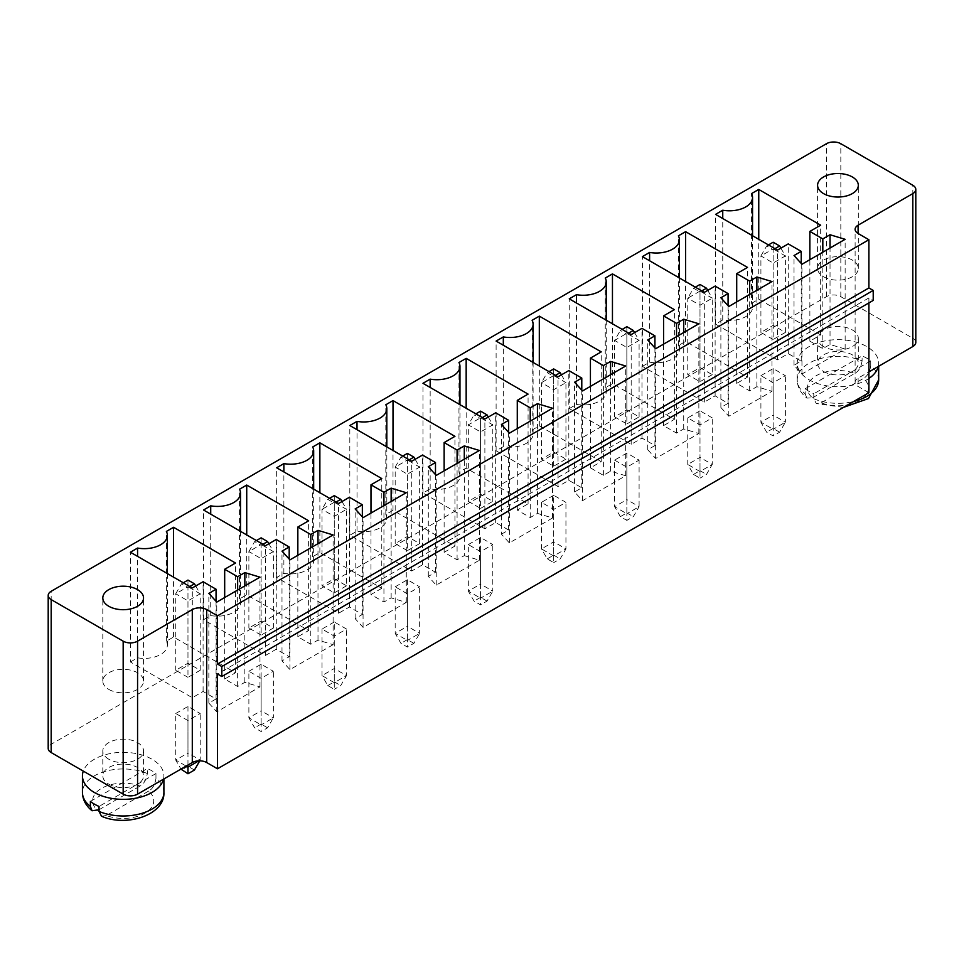 <?xml version="1.0" encoding="UTF-8"?>
<svg xmlns="http://www.w3.org/2000/svg" width="964" height="964" viewBox="0 0 964 964"><rect width="100%" height="100%" fill="white"/><g stroke="black" fill="none" stroke-linecap="round" stroke-linejoin="round"><path stroke-width="0.72" stroke-dasharray="4.82 3.62" d="M915.8 342.401A10.182 5.88 0 0 0 912.824 338.243L840.825 296.683A10.182 5.88 180 0 0 826.425 296.683L51.176 744.268A10.182 5.88 0 0 0 48.2 748.413M868.901 392.697L858.105 386.468A10.182 5.88 180 0 1 855.116 382.31A10.182 5.88 180 0 1 858.105 378.153L868.901 371.911M395.18 586.811L407.411 579.75L419.653 586.811L407.411 593.872L395.18 586.811L395.18 633.36L407.411 640.433L407.411 593.872M334.267 621.973L322.024 629.046L334.267 636.107L346.51 629.046L334.267 621.973L334.267 668.534L322.024 675.595L334.267 682.657L334.267 636.107M468.323 544.576L480.566 537.514L492.797 544.576L480.566 551.649L468.323 544.576L468.323 591.137L480.566 598.198L480.566 551.649M553.71 495.279L541.467 502.352L553.71 509.414L565.94 502.352L553.71 495.279L553.71 541.84L541.467 548.902L553.71 555.975L553.71 509.414M823.545 346.558A20.364 11.761 180 0 1 817.58 338.243A20.364 11.761 180 0 1 837.945 326.495A20.364 11.761 180 0 1 858.309 338.243A20.364 11.761 180 0 1 845.741 349.113A20.364 11.761 180 0 1 823.545 346.558M760.909 375.659L773.152 368.585L785.383 375.659L773.152 382.72L760.909 375.659L760.909 422.208L773.152 429.281L773.152 382.72M614.61 460.117L626.853 467.178L639.096 460.117L626.853 453.056L614.61 460.117L614.61 506.678L626.853 513.74L626.853 467.178M699.997 410.821L687.766 417.882L699.997 424.955L712.239 417.882L699.997 410.821L699.997 457.37L687.766 464.443L699.997 471.504L699.997 424.955M108.775 759.222A20.364 11.761 180 0 1 102.811 750.908A20.364 11.761 180 0 1 123.175 739.159A20.364 11.761 180 0 1 143.54 750.908A20.364 11.761 180 0 1 130.971 761.777A20.364 11.761 180 0 1 108.775 759.222M248.881 671.269L261.123 664.208L273.354 671.269L261.123 678.343L248.881 671.269L248.881 717.831L261.123 724.892L261.123 678.343M175.737 713.505L187.968 706.443L200.211 713.505L187.968 720.566L175.737 713.505L175.737 760.054L186.173 766.091M868.901 302.913L868.901 297.924L873.215 300.419M868.901 297.924L217.49 674.017M407.411 579.75L407.411 626.299L419.653 633.36L419.653 586.811M413.893 643.337L407.411 639.602L407.411 626.299L395.18 633.36L400.94 643.337L407.411 647.085L407.411 640.433L419.653 633.36L413.893 643.337L407.411 647.085M322.024 629.046L322.024 675.595L327.784 685.573L334.267 689.308L334.267 682.657L346.51 675.595L346.51 629.046M327.784 685.573L334.267 681.837L334.267 668.534L346.51 675.595L340.75 685.573L334.267 689.308M480.566 537.514L480.566 584.063L492.797 591.137L492.797 544.576M487.037 601.114L480.566 597.367L480.566 584.063L468.323 591.137L474.083 601.114L480.566 604.85L480.566 598.198L492.797 591.137L487.037 601.114L480.566 604.85M541.467 502.352L541.467 548.902L547.227 558.879L553.71 562.615L553.71 555.975L565.94 548.902L565.94 502.352M547.227 558.879L553.71 555.144L553.71 541.84L565.94 548.902L560.192 558.879L553.71 562.615M823.545 371.502A20.364 11.761 0 0 0 845.741 374.044A20.364 11.761 0 0 0 858.309 363.187A20.364 11.761 0 0 0 837.945 351.426A20.364 11.761 0 0 0 817.58 363.187A20.364 11.761 0 0 0 823.545 371.502M773.152 368.585L773.152 415.147L785.383 422.208L785.383 375.659M779.623 432.185L773.152 428.45L773.152 415.147L760.909 422.208L766.669 432.185L773.152 435.933L773.152 429.281L785.383 422.208L779.623 432.185L773.152 435.933M626.853 453.056L626.853 499.605L614.61 506.678L620.37 516.644L626.853 520.391L626.853 513.74L639.096 506.678L639.096 460.117M620.37 516.644L626.853 512.908L626.853 499.605L639.096 506.678L633.336 516.644L626.853 520.391M687.766 417.882L687.766 464.443L693.526 474.421L699.997 478.156L699.997 471.504L712.239 464.443L712.239 417.882M693.526 474.421L699.997 470.673L699.997 457.37L712.239 464.443L706.479 474.421L699.997 478.156M108.775 784.166A20.364 11.761 0 0 0 130.971 786.72A20.364 11.761 0 0 0 143.54 775.851A20.364 11.761 0 0 0 123.175 764.091A20.364 11.761 0 0 0 102.811 775.851A20.364 11.761 0 0 0 108.775 784.166M261.123 664.208L261.123 710.757L273.354 717.831L273.354 671.269M267.594 727.808L261.123 724.06L261.123 710.757L248.881 717.831L254.641 727.808L261.123 731.543L261.123 724.892L273.354 717.831L267.594 727.808L261.123 731.543M187.968 706.443L187.968 752.992L200.211 760.054L200.211 713.505M194.451 770.031L187.968 766.296L187.968 752.992L175.737 760.054L180.955 769.103M199.765 760.837L200.211 760.054L198.861 760.837M187.968 765.042L187.968 720.566M532.104 430.028L539.31 425.871L601.223 461.611L590.426 467.853L603.38 475.336L610.586 471.179L625.696 475.746L582.509 500.69L574.58 491.953L581.786 487.796L568.82 480.313L558.023 486.555L496.111 450.803L503.316 446.645A23.076 13.327 0 0 0 533.104 433.908A23.076 13.327 0 0 0 532.104 430.028L532.104 320.289M503.316 446.645L503.316 345.233M496.111 450.803L496.111 341.075M539.31 425.871L539.31 366.007M558.023 486.555L558.023 376.816M601.223 461.611L601.223 351.884M568.82 480.313L568.82 370.586M590.426 467.853L590.426 386.383M581.786 487.796L581.786 390.155M603.38 475.336L603.38 378.9M574.58 491.953L574.58 382.226M610.586 471.179L610.586 374.743M582.509 500.69L582.509 390.95M625.696 475.746L625.696 366.007M642.41 366.344L649.603 362.187A23.076 13.327 0 0 0 679.403 349.438A23.076 13.327 0 0 0 678.403 345.558L685.597 341.401L747.522 377.153L736.713 383.383L749.679 390.866L756.873 386.709L771.995 391.288L728.796 416.219L720.879 407.495L728.073 403.338L715.119 395.855L704.322 402.096L642.41 366.344L642.41 256.605M649.603 362.187L649.603 260.762M704.322 402.096L704.322 292.357M678.403 345.558L678.403 235.831M715.119 395.855L715.119 286.115M685.597 341.401L685.597 281.548M728.073 403.338L728.073 305.696M747.522 377.153L747.522 267.414M720.879 407.495L720.879 297.755M736.713 383.383L736.713 301.913M728.796 416.219L728.796 306.492M749.679 390.866L749.679 294.43M771.995 391.288L771.995 281.548M756.873 386.709L756.873 290.272M569.254 408.579L576.46 404.422A23.076 13.327 0 0 0 606.26 391.673A23.076 13.327 0 0 0 605.259 387.793L612.453 383.636L674.366 419.388L663.569 425.618L676.535 433.101L683.729 428.944L698.852 433.511L655.653 458.454L647.736 449.73L654.93 445.573L641.976 438.09L631.179 444.32L569.254 408.579L569.254 298.84M576.46 404.422L576.46 302.997M631.179 444.32L631.179 334.592M605.259 387.793L605.259 278.054M641.976 438.09L641.976 328.35M612.453 383.636L612.453 323.784M654.93 445.573L654.93 347.92M674.366 419.388L674.366 309.649M647.736 449.73L647.736 339.991M663.569 425.618L663.569 344.148M655.653 458.454L655.653 348.715M676.535 433.101L676.535 336.665M698.852 433.511L698.852 323.784M683.729 428.944L683.729 332.508M501.437 534.189L508.643 530.031L495.677 522.548L484.88 528.79L422.967 493.038L430.161 488.881A23.076 13.327 0 0 0 459.961 476.132A23.076 13.327 0 0 0 458.96 472.252L466.166 468.094L528.079 503.847L517.282 510.077L530.236 517.56L537.442 513.402L552.553 517.981L509.353 542.913L501.437 534.189L501.437 424.449M508.643 530.031L508.643 432.39M509.353 542.913L509.353 433.185M495.677 522.548L495.677 412.809M552.553 517.981L552.553 408.242M484.88 528.79L484.88 419.051M537.442 513.402L537.442 416.966M422.967 493.038L422.967 383.298M530.236 517.56L530.236 421.123M430.161 488.881L430.161 387.456M517.282 510.077L517.282 428.606M458.96 472.252L458.96 362.524M528.079 503.847L528.079 394.107M466.166 468.094L466.166 408.242M381.78 588.305L370.983 594.547L383.937 602.018L391.143 597.873L406.266 602.44L363.067 627.383L355.15 618.647L362.344 614.49L349.39 607.007L338.581 613.249L276.668 577.496L283.874 573.339A23.076 13.327 0 0 0 313.674 560.59A23.076 13.327 0 0 0 312.673 556.722L319.867 552.565L381.78 588.305L381.78 478.566M370.983 594.547L370.983 513.065M319.867 552.565L319.867 492.7M383.937 602.018L383.937 505.594M312.673 556.722L312.673 446.983M391.143 597.873L391.143 501.437M283.874 573.339L283.874 471.926M406.266 602.44L406.266 492.7M276.668 577.496L276.668 467.769M363.067 627.383L363.067 517.644M338.581 613.249L338.581 503.509M355.15 618.647L355.15 508.92M349.39 607.007L349.39 497.279M362.344 614.49L362.344 516.849M464.287 555.638L479.409 560.205L436.21 585.148L428.293 576.424L435.487 572.267L422.533 564.784L411.736 571.013L349.812 535.273L357.017 531.116A23.076 13.327 0 0 0 386.817 518.367A23.076 13.327 0 0 0 385.817 514.487L393.011 510.33L454.936 546.07L444.127 552.312L457.093 559.795L464.287 555.638L464.287 459.201M479.409 560.205L479.409 450.477M457.093 559.795L457.093 463.359M436.21 585.148L436.21 475.409M444.127 552.312L444.127 470.842M428.293 576.424L428.293 466.684M454.936 546.07L454.936 436.343M435.487 572.267L435.487 474.613M393.011 510.33L393.011 450.477M422.533 564.784L422.533 455.044M385.817 514.487L385.817 404.747M411.736 571.013L411.736 461.274M357.017 531.116L357.017 429.691M349.812 535.273L349.812 425.534M130.381 661.967L137.575 657.809A23.076 13.327 0 0 0 167.375 645.061A23.076 13.327 0 0 0 166.374 641.181L173.568 637.023L235.493 672.764L224.684 679.005L237.65 686.489L244.844 682.331L259.967 686.898L216.767 711.842L208.851 703.118L216.057 698.96L203.091 691.477L192.294 697.707L130.381 661.967L130.381 552.227M137.575 657.809L137.575 556.385M192.294 697.707L192.294 587.968M166.374 641.181L166.374 531.441M203.091 691.477L203.091 581.738M173.568 637.023L173.568 577.171M216.057 698.96L216.057 601.307M235.493 672.764L235.493 563.036M208.851 703.118L208.851 593.378M224.684 679.005L224.684 597.535M216.767 711.842L216.767 602.102M237.65 686.489L237.65 590.052M259.967 686.898L259.967 577.171M244.844 682.331L244.844 585.895M333.11 644.675L289.923 669.606L281.994 660.882L289.2 656.725L276.234 649.242L265.437 655.472L203.525 619.731L210.718 615.574A23.076 13.327 0 0 0 240.518 602.825A23.076 13.327 0 0 0 239.518 598.945L246.724 594.788L308.637 630.54L297.84 636.77L310.794 644.253L318 640.096L333.11 644.675L333.11 534.936M289.923 669.606L289.923 559.879M318 640.096L318 543.66M281.994 660.882L281.994 551.143M310.794 644.253L310.794 547.817M289.2 656.725L289.2 559.084M297.84 636.77L297.84 555.3M276.234 649.242L276.234 539.503M308.637 630.54L308.637 520.801M265.437 655.472L265.437 545.745M246.724 594.788L246.724 534.936M203.525 619.731L203.525 509.992M239.518 598.945L239.518 489.218M210.718 615.574L210.718 514.149M751.546 303.335L758.752 299.177L820.665 334.918L809.868 341.16L822.822 348.643L830.028 344.485L845.139 349.052L801.952 373.996L794.023 365.26L801.229 361.102L788.263 353.631L777.466 359.861L715.553 324.109L722.747 319.952A23.076 13.327 0 0 0 752.547 307.215A23.076 13.327 0 0 0 751.546 303.335L751.546 193.595M758.752 299.177L758.752 239.313M722.747 319.952L722.747 218.539M820.665 334.918L820.665 225.19M715.553 324.109L715.553 214.382M809.868 341.16L809.868 259.69M777.466 359.861L777.466 250.122M822.822 348.643L822.822 252.207M788.263 353.631L788.263 243.892M830.028 344.485L830.028 248.049M801.229 361.102L801.229 263.461M845.139 349.052L845.139 239.313M794.023 365.26L794.023 255.532M801.952 373.996L801.952 264.257M407.411 639.602L400.94 643.337M334.267 681.837L340.75 685.573M480.566 597.367L474.083 601.114M553.71 555.144L560.192 558.879M878.264 366.513A40.729 23.51 0 0 0 878.674 363.187A40.729 23.51 0 0 0 837.945 339.677A40.729 23.51 0 0 0 797.216 363.187A40.729 23.51 0 0 0 809.145 379.816A40.729 23.51 0 0 0 868.901 378.466M773.152 428.45L766.669 432.185M626.853 512.908L633.336 516.644M699.997 470.673L706.479 474.421M163.494 779.177A40.729 23.51 0 0 0 163.904 775.851A40.729 23.51 0 0 0 127.308 752.462A40.729 23.51 0 0 0 83.29 771.116M261.123 724.06L254.641 727.808M187.968 766.296L181.497 770.031M565.94 459.117L553.71 466.19L541.467 459.117L553.71 452.056L565.94 459.117L565.94 382.636L553.71 389.709L541.467 382.636L541.467 459.117M712.239 374.659L699.997 381.72L687.766 374.659L699.997 367.597L712.239 374.659L712.239 298.177L699.997 305.239L687.766 298.177L687.766 374.659M626.853 423.955L639.096 416.894L626.853 409.821L614.61 416.894L626.853 423.955L626.853 347.474L614.61 340.4L614.61 416.894M480.566 508.414L492.797 501.352L480.566 494.279L468.323 501.352L480.566 508.414L480.566 431.932L468.323 424.871L468.323 501.352M346.51 585.811L334.267 592.884L322.024 585.811L334.267 578.749L346.51 585.811L346.51 509.329L334.267 516.391L322.024 509.329L322.024 585.811M407.411 550.649L395.18 543.588L407.411 536.514L419.653 543.588L407.411 550.649L407.411 474.168L395.18 467.094L395.18 543.588M108.775 689.393A20.364 11.761 0 0 0 130.971 691.947A20.364 11.761 0 0 0 143.54 681.078A20.364 11.761 0 0 0 123.175 669.329A20.364 11.761 0 0 0 102.811 681.078A20.364 11.761 0 0 0 108.775 689.393M187.968 677.343L175.737 670.269L187.968 663.208L200.211 670.269L187.968 677.343L187.968 600.861L175.737 593.788L175.737 670.269M261.123 635.107L248.881 628.046L261.123 620.973L273.354 628.046L261.123 635.107L261.123 558.626L248.881 551.565L248.881 628.046M773.152 339.497L760.909 332.423L773.152 325.362L785.383 332.423L773.152 339.497L773.152 263.015L760.909 255.942L760.909 332.423M823.545 276.728A20.364 11.761 0 0 0 845.741 279.271A20.364 11.761 0 0 0 858.309 268.414A20.364 11.761 0 0 0 837.945 256.653A20.364 11.761 0 0 0 817.58 268.414A20.364 11.761 0 0 0 823.545 276.728M878.674 379.816A40.729 23.51 0 0 0 870.733 365.874L870.733 360.885A40.729 23.51 0 0 0 866.744 358.198A40.729 23.51 0 0 0 862.093 355.897L862.093 360.885A40.729 23.51 0 0 0 819.569 358.825A40.729 23.51 0 0 0 797.216 379.816A40.729 23.51 0 0 0 805.157 393.758L805.157 388.769A40.729 23.51 0 0 0 809.145 391.456A40.729 23.51 0 0 0 813.785 393.758L813.785 398.747L816.303 403.567L821.099 402.844A30.547 17.629 0 0 0 859.539 400.602A30.547 17.629 0 0 0 863.431 378.406L821.099 402.844M163.904 792.48A40.729 23.51 0 0 0 155.963 778.538L155.963 773.55A40.729 23.51 0 0 0 151.975 770.863A40.729 23.51 0 0 0 147.335 768.561L147.335 773.55C146.275 779.888 143.841 784.057 140.021 786.082A30.547 17.629 0 0 0 101.582 788.323A30.547 17.629 0 0 0 97.689 810.519M553.71 466.19L553.71 376.406L547.227 372.658L541.467 382.636L553.71 375.574L553.71 452.056M561.446 374.839L565.94 382.636L553.71 375.574L553.71 368.923M699.997 381.72L699.997 291.935L693.526 288.2L687.766 298.177L699.997 291.104L699.997 367.597M707.745 290.381L712.239 298.177L699.997 291.104L699.997 284.464M639.096 416.894L639.096 340.4L626.853 333.339L626.853 409.821M626.853 326.688L626.853 333.339L614.61 340.4L620.37 330.435L622.178 329.387M634.589 332.616L639.096 340.4L626.853 347.474L626.853 334.171L620.37 330.435M492.797 501.352L492.797 424.871L480.566 417.798L480.566 494.279M480.566 411.146L480.566 417.798L468.323 424.871L474.083 414.894L475.879 413.857M488.302 417.075L492.797 424.871L480.566 431.932L480.566 418.629L474.083 414.894M334.267 592.884L334.267 503.1L327.784 499.352L322.024 509.329L334.267 502.268L334.267 578.749M342.003 501.533L346.51 509.329L334.267 502.268L334.267 495.617M419.653 543.588L419.653 467.094L407.411 474.168L407.411 460.864L400.94 457.129L395.18 467.094L407.411 460.033L407.411 536.514M415.147 459.31L419.653 467.094L407.411 460.033L407.411 453.381M200.211 670.269L200.211 593.788L187.968 600.861L187.968 587.558L181.497 583.81L175.737 593.788L187.968 586.727L187.968 663.208M195.716 586.004L200.211 593.788L187.968 586.727L187.968 580.075M273.354 628.046L273.354 551.565L261.123 558.626L261.123 545.323L254.641 541.587L248.881 551.565L261.123 544.491L261.123 620.973M268.86 543.768L273.354 551.565L261.123 544.491L261.123 537.84M785.383 332.423L785.383 255.942L773.152 263.015L773.152 249.712L766.669 245.965L760.909 255.942L773.152 248.881L773.152 325.362M780.888 248.146L785.383 255.942L773.152 248.881L773.152 242.229M870.733 360.885L813.785 393.758M805.157 388.769L862.093 355.897M812.459 397.855L854.791 373.417A30.547 17.629 0 0 0 816.339 375.659A30.547 17.629 0 0 0 812.459 397.855L806.832 398.096C800.566 393.011 797.361 386.913 797.216 379.816L797.216 363.187M805.157 393.758L806.832 398.096M862.093 360.885C861.045 367.212 858.611 371.393 854.791 373.417M870.733 365.874C869.685 372.2 867.239 376.382 863.431 378.406M155.963 773.55L99.027 806.422M90.387 801.433L147.335 768.561M99.027 809.748L140.021 786.082M148.661 791.07L106.329 815.508A30.547 17.629 0 0 0 144.781 813.267A30.547 17.629 0 0 0 148.661 791.07C152.481 789.046 154.915 784.865 155.963 778.538M101.533 816.243L106.329 815.508M555.505 375.358L553.71 376.406M549.022 371.622L547.227 372.658M701.804 290.899L699.997 291.935M695.321 287.164L693.526 288.2M628.649 333.134L626.853 334.171M482.362 417.593L480.566 418.629M336.062 502.051L334.267 503.1M329.592 498.316L327.784 499.352M409.218 459.828L407.411 460.864M402.735 456.08L400.94 457.129M189.775 586.522L187.968 587.558M183.293 582.774L181.497 583.81M262.919 544.286L261.123 545.323M256.436 540.551L254.641 541.587M774.948 248.676L773.152 249.712M768.465 244.928L766.669 245.965M826.425 296.683L826.425 143.72M51.176 744.268L51.176 591.293M840.825 296.683L840.825 143.72M912.824 338.243L912.824 185.281M858.105 378.153L858.105 386.468M813.785 398.747A40.729 23.51 0 0 0 853.634 401.506M147.335 773.55A40.729 23.51 0 0 0 104.811 771.489A40.729 23.51 0 0 0 82.446 792.48M855.116 382.31L855.116 229.348M817.58 338.243L817.58 363.187M858.309 338.243L858.309 363.187M102.811 750.908L102.811 775.851M143.54 750.908L143.54 775.851M533.104 362.428L533.104 433.908M679.403 277.969L679.403 349.438M606.26 320.205L606.26 391.673M459.961 404.663L459.961 476.132M313.674 489.122L313.674 560.59M386.817 446.898L386.817 518.367M167.375 573.592L167.375 645.061M240.518 531.357L240.518 602.825M752.547 235.734L752.547 307.215M143.54 681.078L143.54 597.945M102.811 681.078L102.811 597.945M858.309 268.414L858.309 185.281M817.58 268.414L817.58 185.281M878.674 366.272L878.674 363.187M163.904 778.936L163.904 775.851M843.464 407.386L816.303 403.567"/><path stroke-width="1.45" d="M826.425 143.72L51.176 591.293A10.182 5.88 0 0 0 48.2 595.451A10.182 5.88 0 0 0 51.176 599.608L123.175 641.181A10.182 5.88 0 0 0 137.575 641.181L192.294 609.585A10.182 5.88 180 0 1 206.694 609.585L217.49 615.827L868.901 239.735L858.105 233.493A10.182 5.88 180 0 1 855.116 229.348A10.182 5.88 180 0 1 858.105 225.19L912.824 193.595A10.182 5.88 0 0 0 915.8 189.438A10.182 5.88 0 0 0 912.824 185.281L840.825 143.72A10.182 5.88 180 0 0 826.425 143.72M868.901 371.911L912.824 346.558A10.182 5.88 0 0 0 915.8 342.401L915.8 189.438M48.2 595.451L48.2 748.413A10.182 5.88 0 0 0 51.176 752.571L123.175 794.143A10.182 5.88 0 0 0 137.575 794.143L192.294 762.548A10.182 5.88 180 0 1 206.694 762.548L217.49 768.79L868.901 392.697L868.901 302.913M503.316 336.918A23.076 13.327 0 0 0 533.104 324.169A23.076 13.327 0 0 0 532.104 320.289L539.31 316.132L601.223 351.884L590.426 358.114L603.38 365.597L610.586 361.44L625.696 366.007L582.509 390.95L574.58 382.226L581.786 378.069L568.82 370.586L558.023 376.816L496.111 341.075L503.316 336.918L503.316 345.233M642.41 256.605L649.603 252.448A23.076 13.327 0 0 0 679.403 239.711A23.076 13.327 0 0 0 678.403 235.831L685.597 231.673L747.522 267.414L736.713 273.656L749.679 281.139L756.873 276.981L771.995 281.548L728.796 306.492L720.879 297.755L728.073 293.598L715.119 286.115L704.322 292.357L642.41 256.605M569.254 298.84L576.46 294.683A23.076 13.327 0 0 0 606.26 281.934A23.076 13.327 0 0 0 605.259 278.054L612.453 273.897L674.366 309.649L663.569 315.879L676.535 323.362L683.729 319.204L698.852 323.784L655.653 348.715L647.736 339.991L654.93 335.834L641.976 328.35L631.179 334.592L569.254 298.84M501.437 424.449L508.643 420.292L495.677 412.809L484.88 419.051L422.967 383.298L430.161 379.141A23.076 13.327 0 0 0 459.961 366.404A23.076 13.327 0 0 0 458.96 362.524L466.166 358.367L528.079 394.107L517.282 400.349L530.236 407.82L537.442 403.675L552.553 408.242L509.353 433.185L501.437 424.449M381.78 478.566L370.983 484.808L383.937 492.291L391.143 488.133L406.266 492.7L363.067 517.644L355.15 508.92L362.344 504.762L349.39 497.279L338.581 503.509L276.668 467.769L283.874 463.612A23.076 13.327 0 0 0 313.674 450.863A23.076 13.327 0 0 0 312.673 446.983L319.867 442.825L381.78 478.566M464.287 445.898L479.409 450.477L436.21 475.409L428.293 466.684L435.487 462.527L422.533 455.044L411.736 461.274L349.812 425.534L357.017 421.376A23.076 13.327 0 0 0 386.817 408.628A23.076 13.327 0 0 0 385.817 404.747L393.011 400.59L454.936 436.343L444.127 442.572L457.093 450.055L464.287 445.898L464.287 459.201M130.381 552.227L137.575 548.07A23.076 13.327 0 0 0 167.375 535.321A23.076 13.327 0 0 0 166.374 531.441L173.568 527.284L235.493 563.036L224.684 569.266L237.65 576.749L244.844 572.592L259.967 577.171L216.767 602.102L208.851 593.378L216.057 589.221L203.091 581.738L192.294 587.968L130.381 552.227M333.11 534.936L289.923 559.879L281.994 551.143L289.2 546.986L276.234 539.503L265.437 545.745L203.525 509.992L210.718 505.835A23.076 13.327 0 0 0 240.518 493.086A23.076 13.327 0 0 0 239.518 489.218L246.724 485.061L308.637 520.801L297.84 527.043L310.794 534.514L318 530.357L333.11 534.936M751.546 193.595L758.752 189.438L820.665 225.19L809.868 231.42L822.822 238.903L830.028 234.746L845.139 239.313L801.952 264.257L794.023 255.532L801.229 251.375L788.263 243.892L777.466 250.122L715.553 214.382L722.747 210.224A23.076 13.327 0 0 0 752.547 197.475A23.076 13.327 0 0 0 751.546 193.595M217.49 768.79L217.49 674.017L221.804 676.511L873.215 300.419L873.215 290.441L868.901 287.947L868.901 239.735M221.804 676.511L221.804 666.534L217.49 664.039L217.49 615.827M198.861 760.837L187.968 767.127L187.968 765.042M186.173 766.091L187.968 767.127L187.968 773.779L194.451 770.031L199.765 760.837M868.901 287.947L217.49 664.039M539.31 366.007L539.31 316.132M590.426 386.383L590.426 358.114M581.786 390.155L581.786 378.069M603.38 378.9L603.38 365.597M610.586 374.743L610.586 361.44M649.603 260.762L649.603 252.448M685.597 281.548L685.597 231.673M728.073 305.696L728.073 293.598M736.713 301.913L736.713 273.656M749.679 294.43L749.679 281.139M756.873 290.272L756.873 276.981M576.46 302.997L576.46 294.683M612.453 323.784L612.453 273.897M654.93 347.92L654.93 335.834M663.569 344.148L663.569 315.879M676.535 336.665L676.535 323.362M683.729 332.508L683.729 319.204M508.643 432.39L508.643 420.292M537.442 416.966L537.442 403.675M530.236 421.123L530.236 407.82M430.161 387.456L430.161 379.141M517.282 428.606L517.282 400.349M466.166 408.242L466.166 358.367M370.983 513.065L370.983 484.808M319.867 492.7L319.867 442.825M383.937 505.594L383.937 492.291M391.143 501.437L391.143 488.133M283.874 471.926L283.874 463.612M362.344 516.849L362.344 504.762M457.093 463.359L457.093 450.055M444.127 470.842L444.127 442.572M435.487 474.613L435.487 462.527M393.011 450.477L393.011 400.59M357.017 429.691L357.017 421.376M108.775 606.26A20.364 11.761 0 0 0 130.971 608.814A20.364 11.761 0 0 0 143.54 597.945A20.364 11.761 0 0 0 123.175 586.196A20.364 11.761 0 0 0 102.811 597.945A20.364 11.761 0 0 0 108.775 606.26M137.575 556.385L137.575 548.07M173.568 577.171L173.568 527.284M216.057 601.307L216.057 589.221M224.684 597.535L224.684 569.266M237.65 590.052L237.65 576.749M244.844 585.895L244.844 572.592M318 543.66L318 530.357M310.794 547.817L310.794 534.514M289.2 559.084L289.2 546.986M297.84 555.3L297.84 527.043M246.724 534.936L246.724 485.061M210.718 514.149L210.718 505.835M758.752 239.313L758.752 189.438M722.747 218.539L722.747 210.224M809.868 259.69L809.868 231.42M822.822 252.207L822.822 238.903M830.028 248.049L830.028 234.746M801.229 263.461L801.229 251.375M823.545 193.595A20.364 11.761 0 0 0 845.741 196.138A20.364 11.761 0 0 0 858.309 185.281A20.364 11.761 0 0 0 837.945 173.52A20.364 11.761 0 0 0 817.58 185.281A20.364 11.761 0 0 0 823.545 193.595M873.215 290.441L221.804 666.534M868.901 378.466A40.729 23.51 0 0 0 878.264 366.513M83.29 771.116A40.729 23.51 0 0 0 82.446 775.851A40.729 23.51 0 0 0 94.376 792.48A40.729 23.51 0 0 0 136.057 798.156A40.729 23.51 0 0 0 163.494 779.177M187.968 773.779L180.955 769.103M90.387 806.422L92.062 810.76C85.796 805.675 82.591 799.578 82.446 792.48A40.729 23.51 0 0 0 90.387 806.422L90.387 801.433A40.729 23.51 0 0 0 94.376 804.121A40.729 23.51 0 0 0 99.027 806.422L99.027 811.411L101.533 816.243C126.597 827.353 165.049 814.881 163.904 792.48L163.904 778.936M92.062 810.76L99.027 809.748M561.446 374.839L560.192 372.658L555.505 375.358M560.192 372.658L553.71 368.923L549.022 371.622M707.745 290.381L706.479 288.2L701.804 290.899M706.479 288.2L699.997 284.464L695.321 287.164M634.589 332.616L633.336 330.435L626.853 326.688L622.178 329.387M633.336 330.435L628.649 333.134M488.302 417.075L487.037 414.894L480.566 411.146L475.879 413.857M487.037 414.894L482.362 417.593M342.003 501.533L340.75 499.352L336.062 502.051M340.75 499.352L334.267 495.617L329.592 498.316M415.147 459.31L413.893 457.129L409.218 459.828M413.893 457.129L407.411 453.381L402.735 456.08M195.716 586.004L194.451 583.81L189.775 586.522M194.451 583.81L187.968 580.075L183.293 582.774M268.86 543.768L267.594 541.587L262.919 544.286M267.594 541.587L261.123 537.84L256.436 540.551M780.888 248.146L779.623 245.965L774.948 248.676M779.623 245.965L773.152 242.229L768.465 244.928M51.176 752.571L51.176 599.608M123.175 794.143L123.175 641.181M912.824 346.558L912.824 193.595M137.575 794.143L137.575 641.181M858.105 233.493L858.105 225.19M192.294 762.548L192.294 609.585M206.694 762.548L206.694 609.585M853.634 401.506A40.729 23.51 0 0 0 878.674 379.816L878.674 366.272M99.027 811.411A40.729 23.51 0 0 0 141.551 813.459A40.729 23.51 0 0 0 163.904 792.48M533.104 324.169L533.104 362.428M679.403 239.711L679.403 277.969M606.26 281.934L606.26 320.205M459.961 366.404L459.961 404.663M313.674 450.863L313.674 489.122M386.817 408.628L386.817 446.898M167.375 535.321L167.375 573.592M240.518 493.086L240.518 531.357M752.547 197.475L752.547 235.734M82.446 792.48L82.446 775.851M878.674 379.816L868.468 398.554L843.464 407.386"/></g></svg>
